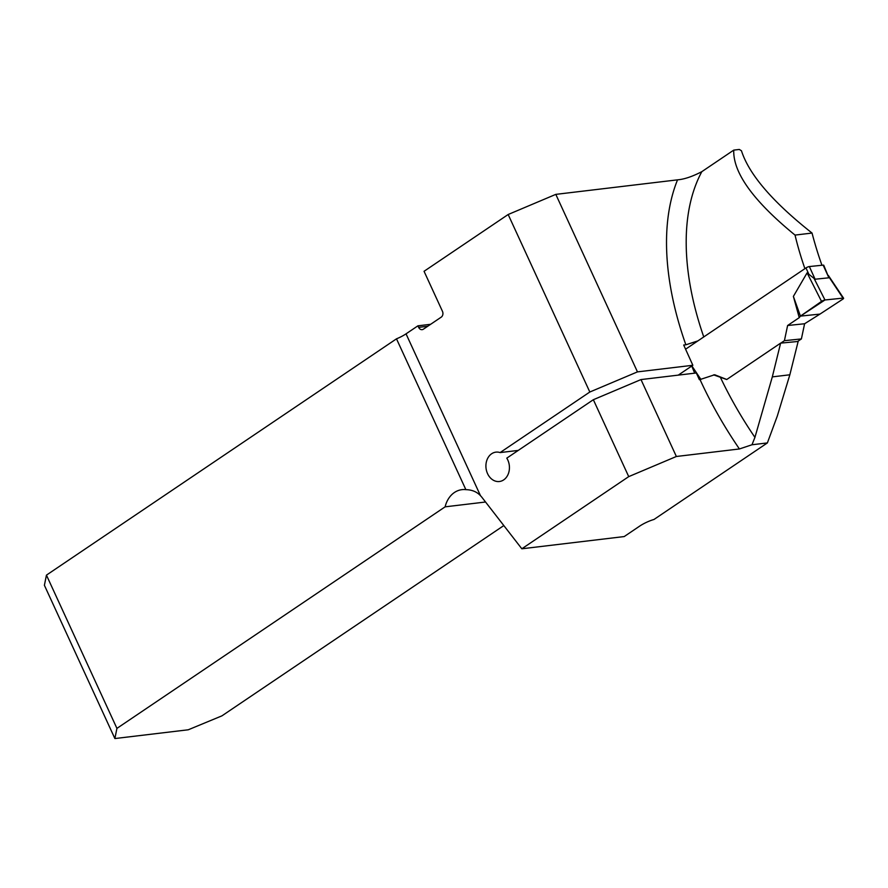 <?xml version="1.0" encoding="UTF-8"?>
<svg xmlns="http://www.w3.org/2000/svg" width="888" height="888" viewBox="0 0 888 888"><rect width="100%" height="100%" fill="white"/><g stroke="black" fill="none" stroke-linecap="round" stroke-linejoin="round"><path stroke-width="1.33" d="M503.818 525.563L221.933 715.85L188.267 729.781L114.885 738.55L116.927 728.382L445.121 506.837A26.096 20.679 -96.8 0 1 461.949 489.654A26.096 20.679 -96.8 0 1 465.867 489.654C471.939 489.765 476.801 491.774 480.475 495.671A26.096 20.679 83.2 0 1 482.162 497.646L521.833 548.784L628.726 476.623L676.367 456.488L739.415 448.962A272.083 153.713 -124 0 1 700.01 379.553L714.674 374.747L726.784 379.476M521.833 548.784L624.209 536.563L639.671 526.118A13.919 3.208 -24.7 0 1 653.99 519.469L767.376 442.923L751.981 444.766L739.415 448.962M767.376 442.923L777.3 416.072L789.843 374.791L798.145 341.458L780.619 343.134L726.706 379.531L713.586 374.858M720.279 377.1A258.164 145.854 56 0 0 754.933 437.373L772.316 376.878L780.619 343.134M754.933 437.373L751.981 444.766M697.913 340.881L685.869 344.799A272.083 153.713 -124 0 1 677.544 179.842C684.315 179.276 692.418 176.546 701.842 171.65L733.743 150.116L739.316 149.45L741.458 150.771C749.006 174.403 772.538 201.831 812.043 233.056A282.95 159.862 -124 0 0 821.933 265.257M804.905 268.653A258.164 145.854 -124 0 1 795.038 235.087L812.043 233.056M733.743 150.116C732.977 172.727 753.413 201.043 795.038 235.087M685.869 344.799L683.693 345.021L692.851 365.279L637.462 371.883L555.81 194.372L677.544 179.842M116.927 728.382L46.442 575.135L396.492 338.828A13.919 3.208 155.3 0 0 406.038 333.844L417.937 325.818L430.636 324.298M465.867 489.654L396.492 338.828M445.121 506.837L485.547 502.009M676.367 456.488L640.992 379.576L696.336 372.971L699.344 379.631L700.01 379.553M678.254 375.136L692.851 365.279M46.442 575.135L44.4 585.292L114.885 738.55M417.937 325.818L418.648 327.35A4.351 3.452 -96.8 0 0 422.133 329.659A4.351 3.452 -96.8 0 0 423.387 329.193L441.236 317.138A4.351 3.452 -96.8 0 0 442.446 311.288L424.053 271.295L508.169 214.508L555.81 194.372M518.237 450.416L500.099 452.58L589.821 392.019L637.462 371.883M640.992 379.576L593.351 399.711L506.793 458.141A14.785 11.722 -96.8 0 1 508.646 472.882A14.785 11.722 -96.8 0 1 499.422 481.507A14.785 11.722 -96.8 0 1 486.036 468.209A14.785 11.722 -96.8 0 1 495.915 452.136A14.785 11.722 -96.8 0 1 500.099 452.58M772.316 376.878L789.843 374.791M628.726 476.623L593.351 399.711M589.821 392.019L508.169 214.508M809.357 266.555L815.095 279.221L828.893 277.8L823.753 265.257A2.609 0.622 155.7 0 0 823.154 265.135L809.357 266.555A2.609 0.622 155.7 0 0 805.982 267.932L685.58 349.206M700.91 379.431L691.885 365.934M780.807 343.112L784.415 340.681L787.612 325.508L799.244 317.649L793.384 296.392L807.092 272.871L815.095 279.221M797.546 341.525L801.398 338.927L804.595 323.754L819.957 314.097L800.443 316.117L799.244 317.649M819.957 314.097L842.745 299.201L843.023 298.113L824.974 299.978L800.443 316.117L819.957 314.097L842.745 299.201A2.609 0.622 -24.3 0 0 843.6 298.224A2.609 0.622 -24.3 0 0 843.023 298.113L824.974 299.978L814.03 278.333M824.974 299.978A2.609 0.622 155.7 0 0 821.522 301.398L807.092 272.871M793.384 296.392L800.443 316.117L821.522 301.398M691.741 366.023L694.682 373.171M828.349 275.435L843.6 298.224M843.023 298.113L828.848 276.801M801.398 338.927L784.415 340.681M804.595 323.754L787.612 325.508M701.842 171.65A258.164 145.854 56 0 0 703.762 336.929M418.648 327.35L427.716 326.273M406.038 333.844L480.475 495.671M805.982 267.932L808.646 273.804M823.154 265.135L828.893 277.8"/></g></svg>
